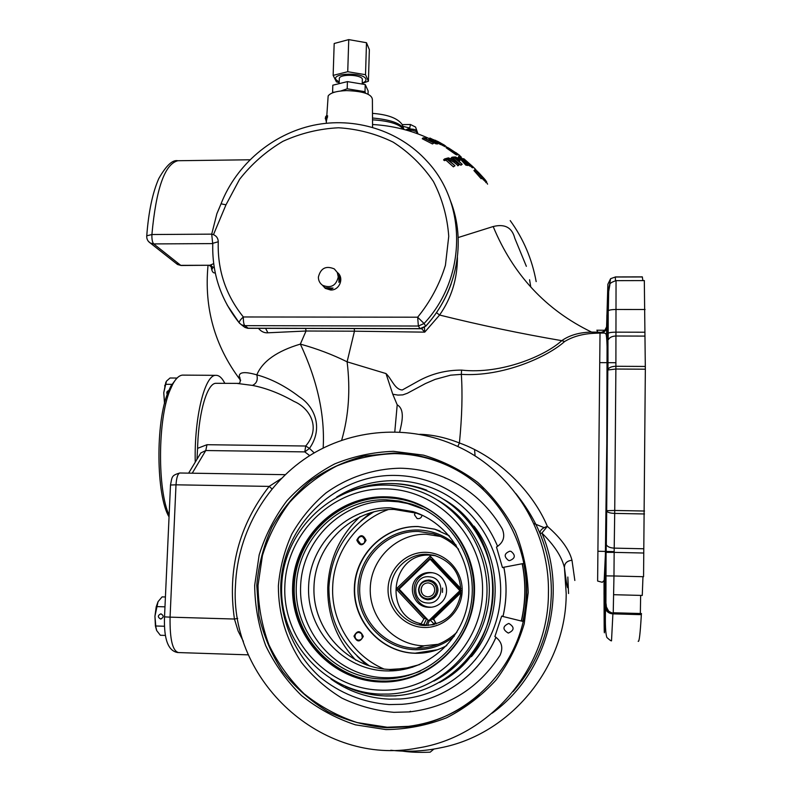 <?xml version="1.0" encoding="UTF-8"?>
<svg xmlns="http://www.w3.org/2000/svg" width="792" height="792" viewBox="0 0 792 792"><rect width="100%" height="100%" fill="white"/><g stroke="black" fill="none" stroke-linecap="round" stroke-linejoin="round"><path stroke-width="1.19" d="M363.29 636.441C360.36 630.224 357.261 630.135 353.975 636.154C356.895 642.381 360.004 642.47 363.29 636.441M362.558 636.392L361.558 633.64L358.954 632.392C356.618 632.531 355.291 633.778 354.984 636.154C355.143 638.51 356.36 639.847 358.647 640.154C360.954 639.995 362.261 638.748 362.558 636.392M361.667 633.778L362.32 637.629M366.053 540.332C363.152 534.244 360.073 534.174 356.816 540.134C359.716 546.223 362.795 546.292 366.053 540.332M365.33 540.342L362.488 536.55C359.815 536.273 358.251 537.491 357.816 540.184L360.716 543.995C363.36 544.233 364.904 543.015 365.33 540.342M365.171 539.114L364.3 542.876M415.156 512.751L414.483 514.82L417.127 518.552C419.81 518.998 421.453 517.889 422.057 515.196M433.551 617.453L434.62 618.097M436.115 623.997L433.59 619.087L460.875 592.772M399.148 589.099L430.155 559.182L459.895 590.693L428.71 620.77L399.148 589.099L396.119 589.02L423.928 618.809L421.146 623.779L419.869 623.987L426.878 625.155L433.462 624.7M425.878 552.321C445.629 552.608 462.706 570.567 462.152 590.753C461.894 610.939 443.975 628.214 424.086 627.462C404.187 627.007 387.367 608.82 388.06 588.812C388.466 568.785 406.128 551.737 425.878 552.321M424.898 625.512C444.51 624.304 456.44 613.968 460.697 594.505C461.419 574.626 452.509 561.538 433.966 555.251L426.581 554.291C408.098 553.747 391.486 569.478 390.763 588.208C389.773 606.929 404.979 624.314 423.572 625.452L424.898 625.512M454.202 636.352C442.758 645.539 429.759 649.984 415.196 649.707C383.457 648.905 356.816 619.829 358.014 588.02C358.746 556.202 386.763 529.145 418.127 530.006C432.531 530.472 445.203 535.511 456.152 545.124M458.578 549.222C451.42 541.817 442.956 536.649 433.175 533.729L418.374 531.442C387.753 530.6 360.409 557.004 359.697 588.07C358.538 619.116 384.536 647.48 415.513 648.252L416.186 648.272C431.769 648.341 445.312 643.025 456.826 632.333M437.352 649.787L415.117 653.192C381.526 652.341 353.371 621.562 354.648 587.931C355.43 554.281 385.041 525.69 418.216 526.581L434.927 529.254L440.055 531.066M446.777 645.549C437.263 650.757 427.116 653.341 416.325 653.301L414.889 653.271C381.259 652.41 353.074 621.601 354.351 587.921C355.133 554.232 384.783 525.611 417.998 526.502L434.729 529.175L449.183 535.709M421.146 623.779C382.358 615.552 390.981 552.4 430.254 555.152L435.679 555.717M438.184 644.302L423.651 645.817C394.05 645.084 369.171 617.998 370.25 588.347C370.903 558.667 397.03 533.442 426.304 534.253L440.461 536.441L433.175 533.729M479.378 694.871C458.736 712.384 435.125 722.868 408.563 726.343L387.189 727.244L357.123 722.571C337.719 716.126 320.037 706.523 304.078 693.762C289.486 679.467 277.754 663.112 268.884 644.718C261.865 625.541 258.251 605.771 258.024 585.397L262.439 555.489C268.518 536.144 277.596 518.404 289.694 502.276C303.287 487.446 318.938 475.358 336.649 466.013C355.202 458.489 374.477 454.351 394.485 453.618C412.79 453.915 430.363 457.835 447.213 465.369C460.489 471.379 472.527 479.388 483.328 489.387M393.416 451.321L423.512 455.152C443.124 461.003 461.221 470.102 477.804 482.447C493.109 496.455 505.623 512.761 515.344 531.353C523.185 550.895 527.472 571.27 528.214 592.475L524.215 623.809C518.146 644.203 508.791 662.904 496.138 679.932C481.833 695.554 465.33 708.167 446.619 717.78C427.056 725.393 406.84 729.323 385.971 729.59L355.39 724.828C335.659 718.265 317.681 708.493 301.465 695.515C286.635 680.971 274.715 664.339 265.696 645.628C258.568 626.125 254.895 606.029 254.678 585.318L259.172 554.905C265.35 535.234 274.586 517.206 286.882 500.811C300.703 485.724 316.622 473.428 334.63 463.934C353.48 456.281 373.072 452.074 393.416 451.321M386.397 727.749L407.85 726.848C466.943 719.74 517.166 669.775 525.423 609.791C533.947 549.826 499.97 488.733 446.658 464.884C429.749 457.321 412.107 453.39 393.733 453.093L364.003 456.043C344.619 461.241 326.66 469.587 310.137 481.09C294.822 494.188 282.101 509.523 271.983 527.086C263.607 545.599 258.538 565.023 256.766 585.367L258.944 615.711C263.597 635.659 271.468 654.261 282.566 671.497C295.327 687.555 310.444 700.93 327.938 711.642C346.431 720.512 365.914 725.888 386.397 727.749M523.809 563.666C527.551 582.853 527.254 602.019 522.908 621.166M521.512 620.819C525.819 601.88 526.126 582.912 522.403 563.934M322.334 285.13L325.304 288.397L330.69 290.02C339.679 290.436 344.5 277.606 337.303 272.458M328.007 98.198L328.155 95.961C330.422 92.773 336.531 90.991 346.5 90.605C363.756 91.199 372.388 94.327 372.398 99.98L372.567 127.274M642.975 576.695L642.263 595.445L613.75 594.703M605.801 576.012L605.514 594.485L605.801 576.012M608.127 312.899L607.801 333.986L608.127 312.899M606.553 506.316L606.306 522.274L606.553 506.316M607.702 376.25L607.434 393.297L607.702 376.25M607.761 303.742L607.504 320.404L607.761 303.742M606.85 325.651L606.88 315.067L606.672 328.254M604.405 599.257L604.444 585.951L604.405 599.257M640.659 595.406L640.342 613.513M605.128 599.673L605.167 585.268L605.128 599.673M606.959 327.452L607.256 325.967C606.781 330.284 604.365 332.64 600.019 333.066L595.079 333.254C583.219 333.68 573.071 336.432 564.637 341.51C547.49 356.925 502.752 377.051 461.33 374.359C462.637 393.782 462.023 416.523 459.459 442.56L459.419 442.976C498.92 457.103 533.046 492.178 547.351 526.343C561.023 538.223 569.23 549.529 571.982 560.241L574.843 580.477M309.702 455.618L304.791 451.895L205.781 450.529L206.979 444.708L197.574 448.341L197.703 444.609C199.03 410.662 207.425 383.467 215.751 383.298L216.79 383.308M206.979 444.708L305.702 446.015C321.889 427.185 308.999 407.702 294.119 401.465C279.923 393.406 266.023 388.05 252.43 385.407L237.293 383.457M326.363 121.988L325.462 118.216L326.314 115.84L327.631 115.82L326.462 120.562M235.511 584.813C228.74 680.071 321.78 766.814 417.552 748.054C490.288 736.936 548.658 667.676 548.43 593.01C549.697 532.412 514.048 474.24 461.667 448.371C414.365 424.641 356.657 427.235 311.88 454.271C267.211 481.506 237.758 531.66 235.511 584.813M225.987 204.811L221.037 203.821C236.333 164.627 272.082 134.145 313.365 125.284C354.658 116.573 399.118 130.324 427.096 161.32C467.349 204.059 466.557 278.408 424.067 323.522L418.374 326.037L244.817 325.661L248.134 328.205L420.057 328.621L418.374 326.037L417.661 317.206C430.343 301.613 439.6 284.318 445.421 265.33L448.747 236.313C447.332 216.84 442.223 198.564 433.412 181.477C422.68 165.607 409.276 152.5 393.198 142.164C376.012 133.759 357.776 128.967 338.511 127.769C319.176 128.74 300.623 133.264 282.853 141.352C266.043 151.321 251.618 163.984 239.57 179.339L225.987 204.811L213.464 234.67C216.553 235.996 218.147 238.362 218.255 241.758C217.384 270.042 225.75 295.119 243.352 316.968L417.661 317.206L424.067 323.522L425.72 326.116C456.964 292.298 466.755 241.639 450.4 200.624M240.58 380.516L240.095 379.695C236.927 372.369 242.5 370.765 256.816 374.854C262.469 361.33 276.972 351.074 300.346 344.104L306.039 331.007L267.884 332.798C264.33 333.085 261.192 331.601 258.469 328.343M211.236 266.627C211.692 271.31 213.028 273.388 215.246 272.864M449.074 577.813L444.391 572.854M443.619 607.751L448.519 603.019M196.98 459.291L197.574 448.341M192.238 473.2L205.781 450.529L200.802 452.965L198.426 456.895M458.182 237.541L493.178 226.532C504.742 223.661 511.909 227.443 514.691 237.877M372.557 124.512L373.418 124.562L372.557 124.512C392.387 125.621 411.305 130.324 429.294 138.62M474.774 169.745L473.933 170.557L481.16 178.735L482.269 178.022L474.774 169.745L478.477 172.706L482.269 178.022M441.896 144.976L443.441 145.867L444.282 145.045L440.976 143.263M438.194 143.342L440.817 144.649L441.679 143.817L435.907 141.412L438.025 143.065L429.907 138.036L441.679 143.817M436.659 143.6L437.55 143.966L438.441 143.105M429.907 138.036L429.007 138.897L435.055 142.52M423.185 137.798L422.235 138.729L432.511 143.976L433.917 143.025L423.185 137.798L426.769 138.184L424.75 138.263L427.957 139.838L431.006 140.293L429.007 140.372L433.917 143.025M455.727 154.49L456.568 153.678L447.539 147.371L446.688 148.193L455.727 154.49L457.093 154.994L457.895 154.222M465.518 162.528L466.904 163.677M468.409 164.964L469.696 166.072L470.527 165.271L461.013 157.519L468.834 163.677L463.617 158.648L470.527 165.271M453.856 158.945L460.855 165.231L462.211 164.31L453.499 157.014L455.677 156.994L458.677 158.786L459.974 160.519L458.469 160.845L462.211 164.31M444.569 158.935L443.56 159.905L444.451 160.637L445.926 160.182L453.4 166.845L454.964 165.726L446.916 159.222L445.46 159.657L444.569 158.935L447.985 157.984L448.866 158.707L447.5 159.063L454.964 165.726M448.331 159.222L453.826 162.172L458.202 165.647L459.142 164.736L454.776 161.251L448.45 157.865L454.232 160.509L452.034 157.192L452.578 157.113L455.271 161.162L459.142 164.736M452.034 157.192L451.103 158.083L451.866 159.192M458.667 157.034L457.806 157.875L460.112 158.826L465.844 165.142L467.874 165.488L468.725 164.667L466.706 164.31L460.974 158.004L458.667 157.034L460.617 157.41L466.448 163.607L468.725 164.667M470.062 165.726L472.458 167.815L473.269 167.033L464.092 158.945L473.269 167.033M435.442 142.204L434.531 143.035L435.055 143.451L436.263 143.936L437.224 143.055L435.521 142.134L437.243 143.035M442.639 144.203L441.788 145.035L442.678 144.213M482.041 178.24L483.575 179.992L484.397 179.2L476.992 170.923L484.13 178.556L478.388 172.3M483.734 179.834L484.961 181.299L485.773 180.517L478.794 172.775L484.397 179.2M568.557 593.535L567.834 577.022C568.478 594.03 567.339 590.872 564.419 567.547C561.795 556.746 554.291 545.252 541.896 533.056L540.025 533.541C534.541 520.176 526.452 506.821 515.76 493.456M564.637 341.51L561.766 340.659C521.067 333.709 480.338 325.175 439.58 315.038L424.74 332.145L354.45 331.195L347.104 361.825L386.001 373.567C391.693 378.863 394.762 389.674 402.326 389.971L418.493 380.962C431.779 373.675 446.134 370.062 461.578 370.112C501.623 374.557 545.688 355.529 561.766 340.659C569.587 335.174 579.526 332.323 591.594 332.095C545.975 310.028 513.167 274.834 493.178 226.532M457.43 257.43C457.39 278.913 451.44 298.119 439.58 315.038L436.491 312.642M323.166 448.044C325.027 415.236 317.414 380.586 300.346 344.104C317.057 348.728 332.65 354.638 347.104 361.825C350.539 389.753 348.718 415.899 341.649 440.273M354.272 328.571L354.45 331.195L306.039 331.007L305.623 328.452M595.079 333.254L591.594 332.095L597.653 332.145L596.901 330.155M394.792 431.798L397.208 404.831L392.773 394.228L386.001 373.567M252.43 385.407C256.618 383.467 258.073 379.952 256.816 374.854C271.171 378.774 285.387 386.12 299.465 396.901C314.325 406.306 323.869 427.918 309.474 448.381L314.196 452.895M399.693 431.957C401.811 423.047 405.336 409.504 397.208 404.831M419.849 434.293C432.501 434.669 445.688 437.56 459.419 442.976L457.835 446.49M461.578 370.112L461.33 374.359L450.628 375.17L435.174 379.368L425.452 383.556L407.385 393.258L402.811 394.881L397.94 395.089L392.773 394.228M599.871 333.056L604.672 333.056L605.791 333.798C605.9 333.531 606.731 334.64 607.068 346.619L606.801 443.787L605.375 554.925L604.177 580.417L602.257 582.288L597.623 581.041L600.019 333.105L597.653 332.145L601.197 332.452L604.474 331.056L607.236 325.611M390.773 750.242C407.335 752.083 423.769 751.301 440.095 747.886C510.909 734.6 566.438 666.458 566.191 593.475L564.419 567.547C564.458 563.3 566.973 560.865 571.982 560.241M513.067 691.683C537.619 663.448 550.381 630.581 551.331 593.079C551.529 572.388 547.767 552.549 540.025 533.541C539.718 530.521 542.164 528.115 547.351 526.343L541.896 533.056C568.369 594.941 547.104 673.735 492.169 713.166M544.104 527.64L533.759 523.462M475.091 456.004L474.566 449.678M372.527 119.82C389.169 120.899 399.425 124.047 403.286 129.264L403.286 129.264M212.771 243.599L153.707 243.916L180.744 265.35L209.86 265.251L213.672 263.657M213.464 234.67L211.712 234.145L216.879 213.691L219.374 207.94M271.963 488.862L269.151 486.397L281.14 478.655M243.362 641.391L238.105 630.996L234.442 619.037L170.072 617.146C169.745 639.322 172.567 651.133 178.556 652.568L248.44 654.855M604.068 580.873L604.029 594.455L604.246 580.031M606.652 330.284L606.613 336.986M606.712 338.006L606.761 335.719M642.847 280.596L642.332 276.873M643.698 553.024L614.156 552.37L613.968 575.982L643.559 576.715L645.341 369.211L644.322 280.586M638.164 641.243C639.174 642.639 640.233 633.778 641.342 614.661L641.471 613.543L613.285 612.761M237.689 618.394L234.442 619.037C227.284 569.567 238.857 525.353 269.151 486.397L176.002 484.813L170.072 617.146L164.518 616.879L170.498 485.021L176.002 484.813C176.497 477.734 177.745 473.804 179.754 473.002L180.012 473.002M304.791 451.895L309.474 448.381L305.702 446.015L304.791 451.895M402.574 751.123C410.187 752.261 419.384 752.618 430.185 752.172L433.887 749.064M179.299 160.707L177.923 160.726C164.805 163.914 156.133 188.506 151.906 234.521L211.712 234.145L212.622 243.065M214.295 267.864L209.86 265.251L181.22 265.508L176.121 263.389M265.607 328.363L267.884 332.798M424.453 327.373L424.74 332.145L421.562 328.611M420.988 328.69L420.057 328.621L425.72 326.116L421.73 328.571L420.077 328.611L421.314 328.66M216.879 213.691L220.918 204.128M218.255 241.758L212.781 243.312M243.124 326.057L244.886 327.393L241.54 324.849L244.817 325.661C243.768 324.403 243.283 321.512 243.352 316.968C240.431 319.582 239.065 321.542 239.243 322.859L239.53 323.205M403.257 126.403L409.741 128.027L411.197 131.571M420.196 328.73L248.51 328.314L244.886 327.393L247.599 328.264M418.008 133.917L415.553 127.047L410.424 124.492L409.741 128.027L405.732 129.938M408.296 130.68L410.652 129.809L416.83 131.7L416.849 130.898C416.137 129.799 413.998 129.175 410.454 129.007L407.237 130.363M326.314 115.84L325.245 118.661M326.205 117.266L327.532 117.246M445.926 160.182L446.916 159.222M444.451 160.637L445.46 159.657M448.034 159.509L448.866 158.707M453.4 166.845L454.39 165.884M453.826 162.172L454.776 161.251M457.697 165.746L458.647 164.835M460.855 165.231L461.766 164.35M452.915 157.578L453.499 157.014M459.093 161.4L459.885 160.637M460.112 158.826L460.974 158.004M458.667 158.588L459.538 157.756M465.844 165.142L466.706 164.31M469.656 166.053L470.488 165.251M471.349 166.954L472.171 166.162M447.539 147.371L456.568 153.678M458.885 156.222L459.707 155.43L455.865 152.589M458.667 156.054L459.489 155.262M460.627 157.41L461.152 156.905L459.548 155.578M460.558 157.39L461.112 156.856M432.511 143.976L433.452 143.065M426.047 138.887L426.769 138.184M430.254 141.025L431.006 140.293M435.055 143.451L435.966 142.58M436.263 143.936L437.164 143.065M440.481 144.54L441.342 143.708M437.125 143.926L438.025 143.065M443.55 145.936L444.282 145.045M435.253 140.491L433.521 139.659M436.986 141.352L435.521 140.243M441.015 143.203L437.224 141.115M444.5 146.629L445.332 145.827L444.292 145.223M446.005 147.659L446.589 147.094L445.332 145.827M446.738 148.124L446.44 147.243M481.16 178.735L482.011 177.923M483.368 179.843L484.189 179.041M484.13 178.556L485.635 180.348M484.922 181.259L485.734 180.467M485.852 182.615L486.654 181.843L485.684 180.596M485.724 182.388L486.535 181.615M487.585 184.15L486.407 182.081M475.012 169.835L475.547 169.32L476.527 170.765M473.23 167.072L475.547 169.32M478.249 172.577L475.814 170.656L478.259 173.339L479.071 173.636L478.249 172.577L477.893 172.923M435.075 140.897L431.937 139.026L435.075 140.897M448.787 148.094L456.944 153.5L448.787 148.094M458.281 158.786L454.826 157.697L457.627 160.093L459.073 159.865L458.281 158.786L457.39 159.647L456.113 158.776M327.987 98.416L328.135 96.218M324.918 287.951L324.235 286.189M396.119 589.02L430.224 556.113L460.964 588.654M423.928 618.809L426.324 618.206M421.195 612.711L420.562 613.107L398.119 589.07L431.204 557.152M422.294 566.755L421.69 566.329M432.165 558.162L432.224 559.964M408.939 579.655L408.316 579.239M441.114 567.646L440.312 568.527M453.935 581.219L453.123 582.1M408.444 599.069L407.801 599.445M453.529 599.861L452.757 598.93M440.105 612.81L439.332 611.879M524.165 563.359L502.425 567.508L496.485 547.024C503.484 542.619 505.405 536.57 502.247 528.898C488.407 505.306 469.161 488.179 444.5 477.526C430.303 471.587 415.553 468.488 400.267 468.22C373.448 468.686 347.589 477.348 325.809 493.079C312.157 504.742 300.841 518.394 291.832 534.046C284.397 550.529 279.913 567.824 278.368 585.932C278.378 613.75 286.08 639.283 301.485 662.518C312.87 676.764 326.344 688.634 341.916 698.118C358.37 705.969 375.695 710.701 393.891 712.335L409.415 711.899C448.163 707.286 478.368 688.426 500.039 655.301C503.484 647.638 501.772 641.391 494.881 636.55L501.663 616.166L523.255 621.502M503.9 567.488L502.425 567.508M509.82 551.192L511.068 551.4C515.79 555.291 515.315 558.37 509.662 560.617L508.523 560.449C503.692 556.588 504.118 553.509 509.82 551.192M508.603 623.502L508.989 623.532C514.622 627.106 514.444 630.274 508.444 633.036L508.177 633.016C502.425 629.501 502.564 626.333 508.603 623.502M501.96 616.107L503.059 616.265M521.354 620.779L523.314 621.265M524.215 563.587L522.245 563.963M501.663 616.166L502.197 616.047L501.663 616.166M385.526 488.882C333.145 487.684 286.417 532.838 284.843 586.1C282.487 639.342 326.621 688.555 380.031 690.129C433.422 692.525 481.991 645.718 482.556 591.278C483.902 536.857 437.917 489.288 385.526 488.882M380.516 694.109C325.017 692.436 279.21 641.292 281.675 586.021C283.328 530.709 331.828 483.843 386.219 485.07C397.584 485.278 408.632 487.337 419.364 491.258C463.667 507.296 493.03 556.321 485.971 604.563C479.249 652.836 436.778 691.97 388.981 694.059L380.516 694.109M385.308 496.812C433.541 497.228 475.774 541.045 474.497 591.07C473.943 641.104 429.333 684.1 380.259 681.942C331.155 680.536 290.496 635.323 292.624 586.308C294.04 537.263 337.085 495.663 385.308 496.812M380.348 681.348L385.466 681.377C428.314 680.605 466.983 645.876 473.042 602.623C479.427 559.409 452.489 515.513 412.394 502.108L399.049 498.703L385.377 497.396C337.451 496.257 294.673 537.59 293.268 586.327C291.159 635.036 331.571 679.952 380.348 681.348M420.265 671.091C410.167 675.289 399.693 677.497 388.822 677.734L384.278 677.695C337.461 676.368 298.614 633.283 300.613 586.516C301.93 539.718 343.025 500.019 389.05 501.138L398.327 501.811L407.484 503.494L424.166 509.395M386.011 499.772L399.158 501.009L411.988 504.247C451.222 517.196 477.635 560.073 471.388 602.276C465.468 644.53 427.601 678.398 385.744 678.972L381.13 678.942C333.62 677.586 294.238 633.857 296.287 586.407C297.643 538.926 339.322 498.643 386.011 499.772M420.403 673.358C409.474 678.209 398.059 680.783 386.169 681.08L381.071 681.051C332.452 679.665 292.169 634.897 294.268 586.347C295.663 537.778 338.303 496.574 386.07 497.713L395.832 498.435L405.454 500.217L412.998 502.415L424.413 507.207M390.327 507.821L413.048 511.612C449.262 523.076 473.794 562.429 468.042 601.168C462.607 639.946 427.581 670.883 389.139 670.943L385.952 670.903C342.728 669.715 306.781 629.957 308.603 586.723C309.781 543.47 347.787 506.751 390.327 507.821M336.758 497.039C354.638 485.932 374.091 480.477 395.119 480.655C407.692 480.883 419.889 483.268 431.699 487.822C477.061 505.217 506.821 555.806 499.613 605.524C492.713 655.271 449.49 695.881 400.247 698.989L389.317 699.158C367.904 698.197 348.47 691.515 331.026 679.1M496.01 637.263C479.596 674.804 442.084 701.474 401.91 704.316L389.169 704.583C363.053 702.563 339.847 693.277 319.562 676.744C294.396 653.578 280.239 620.146 280.744 586.001C282.576 525.433 335.64 474.141 395.257 475.428C408.87 475.665 422.047 478.318 434.788 483.377C464.003 495.614 484.952 516.622 497.633 546.391C484.952 516.641 464.013 495.634 434.788 483.377M503.861 567.26C507.058 583.694 506.781 600.108 502.999 616.493M351.48 490.614C364.072 485.724 377.131 483.368 390.644 483.556C402.475 483.773 413.959 485.961 425.106 490.119C469.735 506.672 499.198 556.212 492.099 604.93C485.308 653.687 442.639 693.327 394.367 695.822L384.942 695.911C371.181 695.376 358.053 692.238 345.56 686.516M443.787 499.386C510.226 536.649 508.87 647.005 439.669 682.437M522.205 563.736C525.967 582.843 525.66 601.94 521.294 621.017M474.002 526.116C503.029 563.013 502.217 620.403 471.408 656.657M503.87 567.498L504.841 572.943M504.177 610.85L503.029 616.255M477.16 666.597L476.606 667.171M433.848 681.12C466.646 664.3 488.615 628.699 489.327 591.466C489.961 554.222 469.488 518.324 438.006 500.356M426.69 618.592L423.997 624.136L424.086 625.482M432.907 624.819L433.907 623.868L434.462 624.462M435.659 622.126L433.907 623.868L430.571 620.334M429.611 620.621L430.601 620.681M428.244 625.452L427.987 623.839L429.383 620.661M425.997 625.096L428.036 620.047M431.937 619.007L434.6 620.195M325.661 287.763L333.085 288.1C330.62 289.565 328.145 289.456 325.661 287.763M338.917 277.804L338.956 274.903L340.204 279.398L338.927 282.378L338.917 277.804M318.394 277.042C318.374 280.526 319.77 283.279 322.562 285.288C330.838 288.536 336.075 285.773 338.263 276.992L337.293 272.448L334.323 268.924C325.987 265.439 320.681 268.142 318.394 277.042M333.145 75.369L334.184 43.501L348.747 39.6L366.488 42.728L369.359 49.648L368.419 81.23L365.528 74.695L347.738 71.716L333.145 75.369L336.432 81.873L339.184 82.655M340.867 90.971L347.193 88.803L365.013 91.704L365.518 93.189M368.032 94.199L368.132 90.961L365.231 84.546L347.421 81.616L332.818 85.199L332.581 92.327L334.729 92.129M362.251 83.051C365.231 81.942 366.419 80.576 365.805 78.962C363.528 72.151 331.7 72.824 335.907 79.566L339.204 82.121M339.293 79.368L339.332 78.16C340.778 73.854 360.984 74.626 362.34 79.032L362.231 83.695M366.488 42.728L365.528 74.695M348.747 39.6L347.738 71.716M362.241 83.348L368.419 81.23M365.231 84.546L365.013 91.704M347.421 81.616L347.193 88.803M160.885 613.83C157.648 615.414 157.539 617.136 160.568 619.007L160.647 619.007C163.885 617.443 163.994 615.721 160.984 613.84L160.885 613.83M156.569 630.284L155.41 626.027L154.935 616.245L158.044 601.673L156.202 606.85L154.935 616.245L155.875 627.026L156.717 630.61L160.35 635.263L165.469 635.422M158.044 601.673L162.093 596.891L165.419 596.98M164.518 626.254L155.925 625.997M164.974 606.83L156.816 606.603M442.57 588.06L442.471 592.406L442.57 588.06M434.768 590.03C434.452 585.793 432.214 583.407 428.056 582.882C423.878 583.199 421.542 585.466 421.017 589.674C421.334 593.911 423.572 596.297 427.73 596.831C431.907 596.515 434.263 594.247 434.768 590.03M436.639 590.08C436.234 584.625 433.353 581.566 427.997 580.892C422.631 581.288 419.612 584.199 418.948 589.614C419.354 595.069 422.225 598.138 427.581 598.821C432.957 598.425 435.976 595.515 436.639 590.08M418.532 589.604L420.057 595.168M429.937 580.15C423.354 579.823 419.562 582.981 418.562 589.604C418.859 595.168 421.69 598.514 427.046 599.663L428.026 599.742C433.947 599.297 437.273 596.089 437.996 590.119C437.709 584.793 435.026 581.476 429.937 580.15L428.492 580.001M428.561 576.715C412.701 575.645 410.85 601.663 426.749 602.95L427.947 603.039C443.372 604.138 445.876 579.081 430.601 576.932L428.561 576.715M422.72 585.248C420.78 588.179 420.71 591.149 422.512 594.178M441.322 602.554C451.43 593.584 445.965 574.843 432.719 572.814C426.967 571.844 421.928 573.329 417.602 577.289C407.029 586.615 413.563 606.296 427.63 607.236C432.868 607.712 437.441 606.147 441.322 602.554M432.472 572.764C427.442 572.458 423.086 574.022 419.384 577.457C408.92 586.694 415.394 606.177 429.323 607.108L431.66 607.207M460.964 591.01L430.393 620.502L428.71 620.77M430.155 559.182L431.818 559.528L460.984 590.426M460.974 590.723L459.895 590.693M168.755 390.545C166.795 391.268 166.3 392.525 167.28 394.337M164.508 403.544L163.756 392.743L166.469 381.13L170.032 378.002L177.071 378.051M165.884 382.1L163.756 392.743L164.617 403.118M172.577 384.358L165.429 384.298M169.052 516.889C156.093 495.752 155.41 421.988 168.023 392.347L170.825 386.179L175.735 379.556M183.685 375.121L182.427 375.111C179.101 375.457 175.883 378.467 172.775 384.15L169.894 390.496C157.747 419.334 157.321 489.852 169.132 515.206M195.248 462.172C194.109 417.711 204.722 375.022 215.622 375.339C218.948 375.081 222.017 377.754 224.829 383.368M388.318 509.553C356.44 520.908 333.442 553.004 332.67 587.357C331.244 621.661 352.331 655.637 383.991 669.012M407.405 675.319L408.603 675.457M530.779 287.08L529.581 279.754M526.363 266.33L514.79 238.234M510.216 220.602C523.433 238.828 532.085 259.172 536.174 281.615M403.583 129.353L403.603 128.591C400.336 123.146 389.971 119.612 372.517 118.008M403.96 129.452L402.217 124.582C397.772 118.275 387.862 114.533 372.488 113.365M607.256 325.967L606.929 443.659L605.425 565.696C604.93 591.089 604.643 595.049 604.543 577.566M360.934 520.869L370.903 512.563M389.397 678.833L387.813 678.14M366.528 664.983L357.212 656.231M360.043 516.651C339.897 535.699 329.125 559.231 327.749 587.228C327.294 615.285 336.64 639.609 355.776 660.201M240.649 380.2L239.798 379.061M211.771 267.963L211.87 267.31M239.273 322.928L227.215 305.128M416.543 133.383L416.83 131.7L417.632 133.779M606.365 333.877L606.326 335.244M604.019 581.051L604.078 605.553C604.098 641.381 604.464 641.886 605.197 607.048L606.573 510.771L608.048 292.931M606.573 327.334L607.87 284.249L608.038 293.387M642.371 276.962L615.315 277.022L615.473 280.685M644.381 280.586L616.047 280.645L615.958 332.155L644.955 332.224M645.084 309.494L616.146 309.474C611.978 309.533 609.375 309.939 608.335 310.702L608.682 291.476L609.87 284.783C609.434 283.536 611.493 282.16 616.047 280.645M644.975 336.095L615.938 336.006L615.899 366.28L645.341 366.448M645.341 369.211L615.879 369.032L614.731 510.474L644.539 511.028M644.5 513.968L614.701 513.404L614.206 548.123L643.757 548.777M605.87 575.883L613.968 575.982L613.226 613.038L611.978 612.909C607.89 611.81 605.702 609.167 605.425 604.959M641.342 614.661L612.899 613.859L611.533 640.441C611.86 641.569 610.315 640.589 606.91 637.52C605.534 633.907 605.068 624.383 605.524 608.959L605.197 607.048M608.207 310.949L608.187 339.986C609.385 337.501 611.968 336.164 615.938 336.006L615.958 332.155C611.79 332.195 609.177 332.561 608.137 333.264L608.009 333.491M606.167 543.975L606.207 552.37L614.156 552.37L614.206 548.123C610.038 547.886 607.405 546.747 606.316 544.738L606.702 511.216C607.781 512.493 610.444 513.226 614.701 513.404L614.731 510.474L606.702 510.692L607.811 370.171L607.989 369.399L607.939 369.973L615.879 369.032L615.899 366.28C611.761 366.399 609.127 367.438 607.989 369.399L607.959 341.164M608.315 291.466L608.751 290.327M607.989 292.783L608.107 291.614M615.315 277.022L610.602 278.685L615.315 277.022M610.573 278.754L607.87 284.249L610.602 278.685L608.909 288.625M611.978 612.909C604.781 609.85 607.009 607.712 605.92 603.187L606.078 552.41M608.781 611.414L605.276 604.801M612.899 613.859C609.226 613.572 606.771 611.939 605.524 608.959L607.761 610.662M604.078 603.999L604.058 603.474M164.528 616.829L164.518 616.879C163.974 633.333 165.894 650.777 177.853 652.558M170.488 485.169L170.498 485.021C172.191 476.705 171.32 475.487 179.754 473.002L285.179 474.675M181.12 265.508L177.527 264.498L150.302 243.025L153.707 243.916C152.351 242.312 151.747 239.174 151.906 234.521L146.758 235.808C146.54 238.887 147.718 241.293 150.302 243.025L148.292 241.233M146.708 236.422L146.758 235.808C148.569 211.781 152.579 192.713 158.776 178.586C166.211 165.498 172.597 159.548 177.923 160.726L249.856 159.776M212.8 242.837C211.781 272.834 220.602 299.515 239.243 322.859L241.54 324.849L239.461 323.166M456.707 154.885L457.538 154.074M425.66 618.562L420.562 613.107M502.534 567.518L503.039 567.656M419.631 664.597L404.643 668.537L389.931 669.448C347.52 668.28 312.216 629.293 313.978 586.862C315.127 544.421 352.42 508.385 394.178 509.444L416.483 513.167L423.235 515.691M392.268 669.784L412.83 667.131M416.642 512.869L414.167 512.117M416.186 648.272L424.284 645.836M397.307 677.982L394.99 677.388M369.577 665.993C342.421 646.777 328.858 620.532 328.908 587.258C331.066 554.103 346.104 528.927 374.042 511.711M407.85 726.848L408.563 726.343M446.658 464.884L447.213 465.369M615.909 362.716L607.86 362.667M607.454 362.667L599.831 362.627M208.029 265.419C203.99 307.801 214.681 345.886 240.095 379.695L239.728 377.032C240.55 380.813 240.303 382.942 238.986 383.397L215.751 383.298M328.155 95.961L326.789 115.83M326.611 118.335L326.274 123.245M188.635 473.141L198.386 456.954M614.166 551.618L606.088 551.44M605.662 551.43L598.01 551.262M642.342 276.873L615.305 276.933M597.128 330.234L605.355 330.254M599.861 333.056C603.494 332.244 605.326 331.303 605.365 330.254M208.177 265.419C209.731 264.498 213.82 269.547 212.256 268.815L211.424 265.676M425.759 326.205C437.115 313.612 445.599 299.455 451.222 283.714M410.395 124.492L402.257 124.621M247.649 328.274L248.411 328.314M325.552 116.79L325.462 118.216M434.531 143.035L435.432 142.164M423.572 625.452L425.66 625.076M360.271 639.837L358.647 640.154M386.397 695.99L384.051 695.881M389.822 483.546L392.089 483.556C404.009 483.763 415.582 485.981 426.799 490.189M396.099 695.881L386.456 695.99M444.5 477.526L445.302 478.15M409.415 711.899L410.414 711.266M385.744 678.972L388.822 677.734M411.988 504.247L414.652 505.553M385.466 681.377L386.169 681.08M412.394 502.108L412.998 502.415M503.821 567.27C507.028 583.704 506.741 600.108 502.969 616.483M495.98 637.233C479.586 674.754 442.104 701.445 401.91 704.316M389.139 670.943L393.06 669.487L389.941 669.448C347.559 668.27 312.246 629.323 313.988 586.862C315.137 544.381 352.46 508.385 394.188 509.444M413.048 511.612L416.483 513.167L394.218 509.444M325.304 288.397L322.562 285.288M339.332 78.16L339.174 82.992M161.142 618.968L160.568 619.007M156.202 606.85L156.846 605.831M155.41 626.027L155.875 627.026M429.323 607.108L427.63 607.236M164.627 385.902L165.32 384.625M170.825 386.179L172.775 384.15M215.622 375.339L182.427 375.111"/></g></svg>
